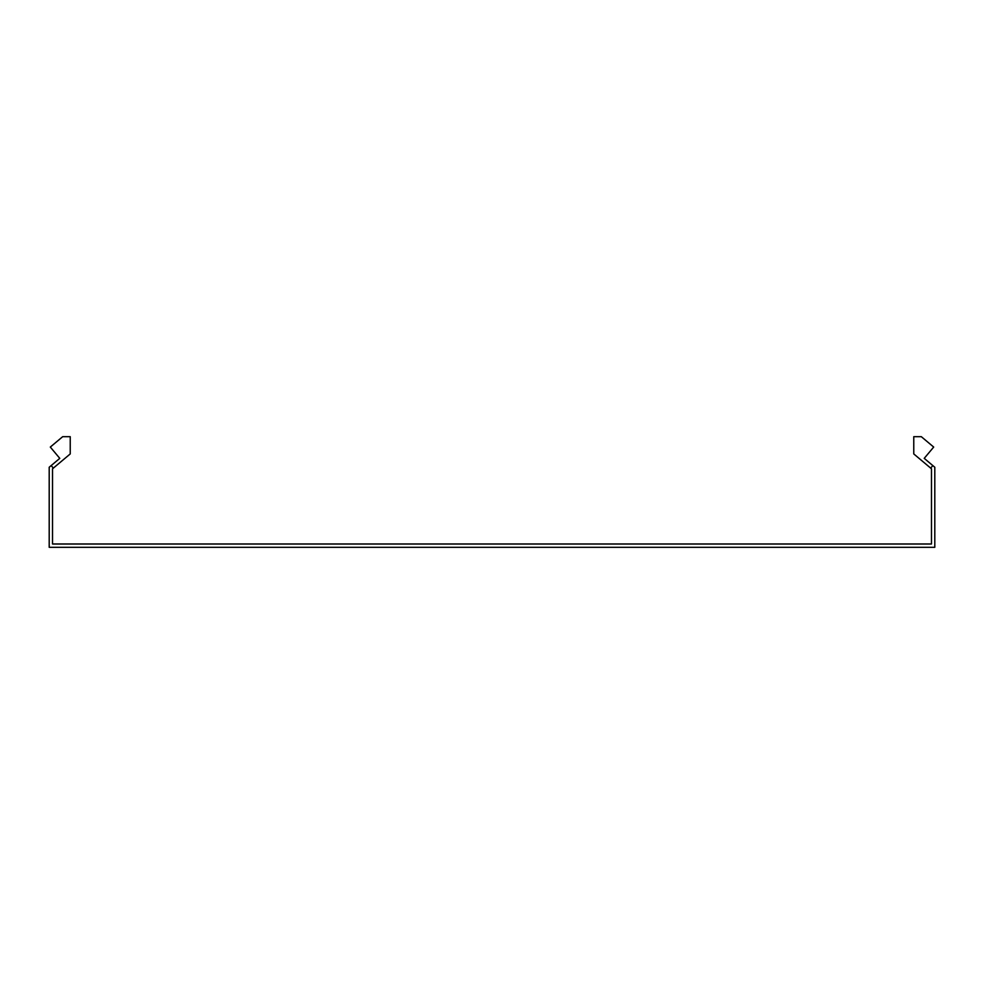 <?xml version="1.0" encoding="UTF-8"?>
<svg xmlns="http://www.w3.org/2000/svg" width="984" height="984" viewBox="0 0 984 984"><rect width="100%" height="100%" fill="white"/><g stroke="black" fill="none" stroke-linecap="round" stroke-linejoin="round"><path stroke-width="1.48" d="M53.308 468.126L51.18 465.58L59.778 458.359L50.307 447.068L62.681 436.687L70.233 436.687L70.233 453.932L52.521 468.79L52.521 543.992L931.479 543.992L931.479 468.79L930.692 468.126L932.82 465.58L924.222 458.359L933.693 447.068L921.319 436.687L913.767 436.687L913.767 453.932L930.692 468.126M51.18 465.58L49.2 467.24L49.2 547.313L934.8 547.313L934.8 467.24L932.82 465.58"/></g></svg>

